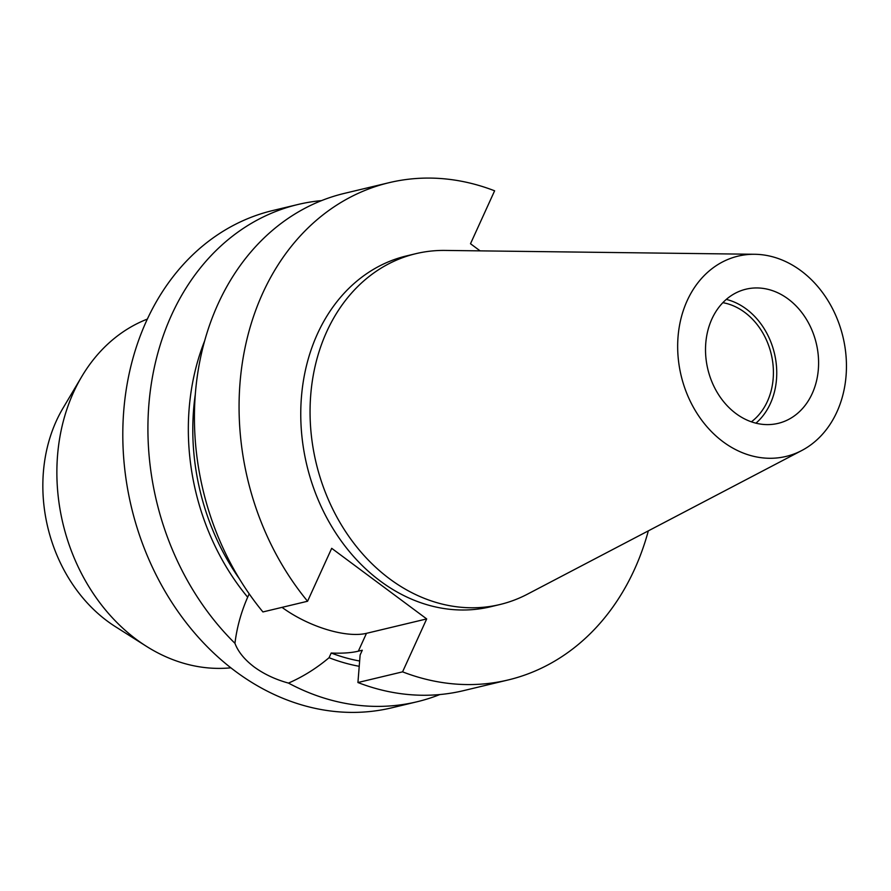 <?xml version="1.0" encoding="UTF-8"?>
<svg xmlns="http://www.w3.org/2000/svg" width="891" height="891" viewBox="0 0 891 891"><rect width="100%" height="100%" fill="white"/><g stroke="black" fill="none" stroke-linecap="round" stroke-linejoin="round"><path stroke-width="1.34" d="M249.202 593.84L247.665 597.215C241.127 612.139 236.883 627.498 234.946 643.313C238.097 651.733 244.513 659.63 254.191 666.98C264.048 674.153 275.475 679.521 288.484 683.096A255.672 206.578 76.5 0 0 416.966 701.785A255.672 206.578 76.5 0 0 439.82 694.557M751.38 421.822A64.932 52.469 76.5 0 0 744.765 312.396A64.932 52.469 76.5 0 0 722.857 302.673M735.955 413.558A68.986 55.743 76.5 0 0 778.121 423.37A68.986 55.743 76.5 0 0 818.339 369.375A68.986 55.743 76.5 0 0 788.156 298.997A68.986 55.743 76.5 0 0 745.99 289.185A68.986 55.743 76.5 0 0 705.772 343.18A68.986 55.743 76.5 0 0 735.955 413.558M755.947 423.18A68.986 55.743 76.5 0 0 746.302 309.021A68.986 55.743 76.5 0 0 726.31 299.398M147.36 319.089A180.383 145.756 76.5 0 0 81.783 376.537A180.383 145.756 76.5 0 0 136.468 639.482A180.383 145.756 76.5 0 0 146.369 646.287A180.383 145.756 76.5 0 0 230.847 667.816M81.783 376.537L63.016 408.145A146.091 118.046 76.5 0 0 107.299 621.094A146.091 118.046 76.5 0 0 115.318 626.607L146.369 646.287M801.02 270.786A102.977 83.208 76.5 0 0 754.744 254.28A102.977 83.208 76.5 0 0 679.287 326.763A102.977 83.208 76.5 0 0 723.091 441.78A102.977 83.208 76.5 0 0 801.733 450.534A102.977 83.208 76.5 0 0 846.45 365.678A102.977 83.208 76.5 0 0 801.02 270.786M754.744 254.28L445.099 250.427A180.383 145.756 76.5 0 0 415.897 253.668A180.383 145.756 76.5 0 0 310.736 394.847A180.383 145.756 76.5 0 0 389.645 578.86A180.383 145.756 76.5 0 0 499.896 604.532A180.383 145.756 76.5 0 0 527.394 594.197L801.733 450.534M415.897 253.668L406.597 255.895A180.383 145.756 76.5 0 0 301.436 397.074A180.383 145.756 76.5 0 0 380.346 581.088A180.383 145.756 76.5 0 0 490.596 606.76L499.896 604.532M321.573 200.609A255.672 206.578 76.5 0 0 297.917 204.507L272.802 210.521A255.672 206.578 76.5 0 0 123.76 410.617A255.672 206.578 76.5 0 0 235.592 671.424A255.672 206.578 76.5 0 0 391.851 707.799L416.966 701.785M297.917 204.507A255.672 206.578 76.5 0 0 150.869 386.783A255.672 206.578 76.5 0 0 234.946 643.313M288.484 683.096C303.007 676.737 316.539 668.272 329.069 657.703A220.523 178.178 76.5 0 0 359.207 666.301M204.663 340.819A220.523 178.178 76.5 0 0 247.665 597.215M195.307 394.345A215.087 173.79 76.5 0 0 239.523 579.005M329.069 657.703L331.196 653.025A215.087 173.79 76.5 0 0 359.63 661.011M331.196 653.025C342.211 653.493 351.254 652.88 358.338 651.176L362.292 650.23L360.131 654.963L357.926 682.528A255.672 206.578 76.5 0 0 463.476 690.659L508.126 679.967A255.672 206.578 76.5 0 0 648.336 530.858M389.066 182.688L344.427 193.369A255.672 206.578 76.5 0 0 199.707 361.846A255.672 206.578 76.5 0 0 262.923 611.939L307.573 601.247A255.672 206.578 76.5 0 1 244.357 351.154A255.672 206.578 76.5 0 1 389.066 182.688A255.672 206.578 76.5 0 1 494.616 190.808L470.504 243.733L480.093 250.861M357.926 682.528L402.576 671.847A255.672 206.578 76.5 0 0 508.126 679.967M402.576 671.847L426.689 618.922L331.697 548.321L307.573 601.247M282.024 607.361A65.333 26.741 -155.5 0 0 366.468 633.334L426.689 618.922M358.338 651.176L366.468 633.334"/></g></svg>
